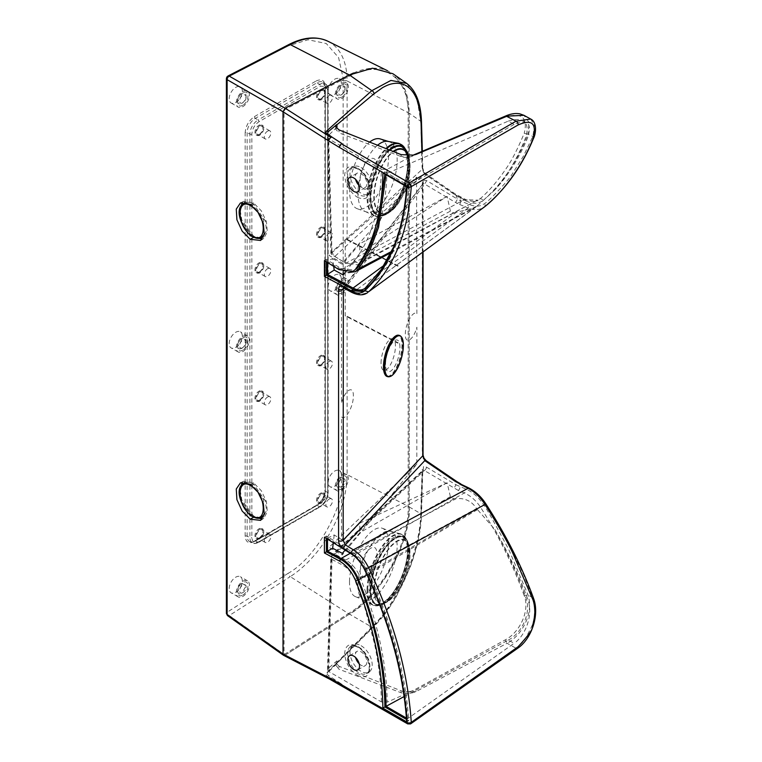 <?xml version="1.0" encoding="UTF-8"?>
<svg xmlns="http://www.w3.org/2000/svg" width="762" height="762" viewBox="0 0 762 762"><rect width="100%" height="100%" fill="white"/><g stroke="black" fill="none" stroke-linecap="round" stroke-linejoin="round"><path stroke-width="0.57" stroke-dasharray="3.81 2.86" d="M343.176 274.901L343.176 474.669C345.386 505.587 316.173 557.994 288.217 573.272A2.857 1.562 -122.5 0 0 290.236 576.634L229.248 615.544A2.857 1.638 -54.7 0 1 229.019 615.658A2.857 1.638 -54.7 0 1 227.59 615.667M226.39 78.572A2.857 1.648 180 0 1 227.228 77.4A2.857 1.734 62.7 0 1 227.933 76.029M235.753 347.443A9.287 5.363 120 0 0 241.821 339.261A9.287 5.363 120 0 0 240.392 331.822A9.287 5.363 120 0 0 235.753 332.28A9.287 5.363 120 0 0 229.686 340.462A9.287 5.363 120 0 0 231.115 347.901A9.287 5.363 120 0 0 235.753 347.443M242.821 336.366A9.287 5.363 -60 0 1 247.469 335.909A9.287 5.363 -60 0 1 248.888 343.348A9.287 5.363 -60 0 1 242.821 351.53A9.287 5.363 -60 0 1 238.182 351.987A9.287 5.363 -60 0 1 236.763 344.548A9.287 5.363 -60 0 1 242.821 336.366M334.728 290.303A9.287 5.363 120 0 0 340.795 282.121A9.287 5.363 120 0 0 339.376 274.682A9.287 5.363 120 0 0 334.728 275.139A9.287 5.363 120 0 0 328.67 283.321A9.287 5.363 120 0 0 330.089 290.76A9.287 5.363 120 0 0 334.728 290.303M341.805 279.216A9.287 5.363 -60 0 1 346.443 278.759A9.287 5.363 -60 0 1 347.863 286.198A9.287 5.363 -60 0 1 341.805 294.38A9.287 5.363 -60 0 1 337.156 294.837A9.287 5.363 -60 0 1 335.737 287.398A9.287 5.363 -60 0 1 341.805 279.216M341.805 83.296A9.287 5.363 -60 0 1 346.443 82.829A9.287 5.363 -60 0 1 347.863 90.268A9.287 5.363 -60 0 1 341.805 98.45A9.287 5.363 -60 0 1 337.156 98.917A9.287 5.363 -60 0 1 335.737 91.478A9.287 5.363 -60 0 1 341.805 83.296M334.728 94.374A9.287 5.363 120 0 0 340.795 86.192A9.287 5.363 120 0 0 339.376 78.753A9.287 5.363 120 0 0 334.728 79.21A9.287 5.363 120 0 0 329.479 85.287A9.287 5.363 120 0 0 330.089 94.831A9.287 5.363 120 0 0 334.728 94.374M242.821 91.459A9.287 5.363 -60 0 1 247.469 90.992A9.287 5.363 -60 0 1 248.888 98.431A9.287 5.363 -60 0 1 242.821 106.613A9.287 5.363 -60 0 1 238.182 107.08A9.287 5.363 -60 0 1 236.763 99.641A9.287 5.363 -60 0 1 242.821 91.459M235.753 102.537A9.287 5.363 120 0 0 241.821 94.355A9.287 5.363 120 0 0 240.392 86.916A9.287 5.363 120 0 0 235.753 87.373A9.287 5.363 120 0 0 229.686 95.555A9.287 5.363 120 0 0 231.115 102.994A9.287 5.363 120 0 0 235.753 102.537M334.728 486.223A9.287 5.363 120 0 0 340.795 478.041A9.287 5.363 120 0 0 339.376 470.602A9.287 5.363 120 0 0 334.728 471.068A9.287 5.363 120 0 0 328.67 479.25A9.287 5.363 120 0 0 330.089 486.689A9.287 5.363 120 0 0 334.728 486.223M341.805 475.145A9.287 5.363 -60 0 1 346.443 474.688A9.287 5.363 -60 0 1 347.863 482.127A9.287 5.363 -60 0 1 341.805 490.309A9.287 5.363 -60 0 1 337.156 490.766A9.287 5.363 -60 0 1 335.737 483.327A9.287 5.363 -60 0 1 341.805 475.145M235.753 592.35A9.287 5.363 120 0 0 241.821 584.168A9.287 5.363 120 0 0 240.392 576.729A9.287 5.363 120 0 0 235.753 577.186A9.287 5.363 120 0 0 229.686 585.368A9.287 5.363 120 0 0 231.115 592.807A9.287 5.363 120 0 0 235.753 592.35M242.821 581.273A9.287 5.363 -60 0 1 247.469 580.815A9.287 5.363 -60 0 1 248.888 588.254A9.287 5.363 -60 0 1 242.821 596.436A9.287 5.363 -60 0 1 238.182 596.894A9.287 5.363 -60 0 1 236.763 589.455A9.287 5.363 -60 0 1 242.821 581.273M320.592 99.041A5.715 3.296 120 0 0 324.326 94.002A5.715 3.296 120 0 0 323.45 89.421A5.715 3.296 120 0 0 321.907 89.202A5.715 3.296 120 0 0 320.592 89.706A5.715 3.296 120 0 0 319.707 90.335A5.715 3.296 120 0 0 316.706 95.326A5.715 3.296 120 0 0 317.735 99.317A5.715 3.296 120 0 0 320.592 99.041M321.402 90.173A5.715 3.296 -60 0 1 324.26 89.887A5.715 3.296 -60 0 1 325.136 94.469A5.715 3.296 -60 0 1 321.402 99.508A5.715 3.296 -60 0 1 318.545 99.784A5.715 3.296 -60 0 1 317.668 95.212A5.715 3.296 -60 0 1 321.402 90.173M321.402 98.631A4.639 2.677 120 0 0 324.431 94.536A4.639 2.677 120 0 0 323.726 90.821A4.639 2.677 120 0 0 321.402 91.049A4.639 2.677 120 0 0 318.364 95.136A4.639 2.677 120 0 0 319.078 98.86A4.639 2.677 120 0 0 321.402 98.631M329.174 95.536A4.639 2.677 -60 0 1 331.499 95.307A4.639 2.677 -60 0 1 332.213 99.031A4.639 2.677 -60 0 1 329.174 103.118A4.639 2.677 -60 0 1 326.86 103.346A4.639 2.677 -60 0 1 326.146 99.632A4.639 2.677 -60 0 1 329.174 95.536M258.985 134.607A5.715 3.296 120 0 0 262.719 129.569A5.715 3.296 120 0 0 261.842 124.997A5.715 3.296 120 0 0 258.985 125.273A5.715 3.296 120 0 0 255.251 130.312A5.715 3.296 120 0 0 256.127 134.893A5.715 3.296 120 0 0 258.985 134.607M259.794 125.74A5.715 3.296 -60 0 1 262.652 125.463A5.715 3.296 -60 0 1 263.528 130.035A5.715 3.296 -60 0 1 259.794 135.074A5.715 3.296 -60 0 1 256.937 135.36A5.715 3.296 -60 0 1 256.061 130.778A5.715 3.296 -60 0 1 259.794 125.74M259.794 134.198A4.639 2.677 120 0 0 262.823 130.112A4.639 2.677 120 0 0 262.109 126.387A4.639 2.677 120 0 0 259.794 126.616A4.639 2.677 120 0 0 256.756 130.712A4.639 2.677 120 0 0 257.47 134.426A4.639 2.677 120 0 0 259.794 134.198M267.567 131.112A4.639 2.677 -60 0 1 269.891 130.874A4.639 2.677 -60 0 1 270.605 134.598A4.639 2.677 -60 0 1 267.567 138.684A4.639 2.677 -60 0 1 265.252 138.922A4.639 2.677 -60 0 1 264.538 135.198A4.639 2.677 -60 0 1 267.567 131.112M258.985 272.225A5.715 3.296 120 0 0 262.719 267.186A5.715 3.296 120 0 0 261.842 262.614A5.715 3.296 120 0 0 258.985 262.89A5.715 3.296 120 0 0 255.251 267.929A5.715 3.296 120 0 0 256.127 272.501A5.715 3.296 120 0 0 258.985 272.225M259.794 263.357A5.715 3.296 -60 0 1 262.652 263.071A5.715 3.296 -60 0 1 263.528 267.653A5.715 3.296 -60 0 1 259.794 272.691A5.715 3.296 -60 0 1 256.937 272.967A5.715 3.296 -60 0 1 256.061 268.395A5.715 3.296 -60 0 1 259.794 263.357M259.794 271.815A4.639 2.677 120 0 0 262.823 267.719A4.639 2.677 120 0 0 262.109 264.004A4.639 2.677 120 0 0 259.794 264.233A4.639 2.677 120 0 0 256.756 268.319A4.639 2.677 120 0 0 257.47 272.044A4.639 2.677 120 0 0 259.794 271.815M267.567 268.719A4.639 2.677 -60 0 1 269.891 268.491A4.639 2.677 -60 0 1 270.605 272.215A4.639 2.677 -60 0 1 267.567 276.301A4.639 2.677 -60 0 1 265.252 276.53A4.639 2.677 -60 0 1 264.538 272.815A4.639 2.677 -60 0 1 267.567 268.719M320.592 236.649A5.715 3.296 120 0 0 324.326 231.619A5.715 3.296 120 0 0 323.45 227.038A5.715 3.296 120 0 0 320.592 227.324A5.715 3.296 120 0 0 316.859 232.353A5.715 3.296 120 0 0 317.735 236.934A5.715 3.296 120 0 0 320.592 236.649M321.402 227.79A5.715 3.296 -60 0 1 324.26 227.505A5.715 3.296 -60 0 1 325.136 232.086A5.715 3.296 -60 0 1 321.402 237.115A5.715 3.296 -60 0 1 318.545 237.401A5.715 3.296 -60 0 1 317.668 232.82A5.715 3.296 -60 0 1 321.402 227.79M321.402 236.249A4.639 2.677 120 0 0 324.431 232.153A4.639 2.677 120 0 0 323.726 228.438A4.639 2.677 120 0 0 321.402 228.667A4.639 2.677 120 0 0 318.364 232.753A4.639 2.677 120 0 0 319.078 236.477A4.639 2.677 120 0 0 321.402 236.249M329.174 233.153A4.639 2.677 -60 0 1 331.499 232.924A4.639 2.677 -60 0 1 332.213 236.639A4.639 2.677 -60 0 1 329.174 240.735A4.639 2.677 -60 0 1 326.86 240.963A4.639 2.677 -60 0 1 326.146 237.249A4.639 2.677 -60 0 1 329.174 233.153M320.592 364.941A5.715 3.296 120 0 0 324.326 359.902A5.715 3.296 120 0 0 323.45 355.321A5.715 3.296 120 0 0 320.592 355.606A5.715 3.296 120 0 0 316.859 360.645A5.715 3.296 120 0 0 317.735 365.217A5.715 3.296 120 0 0 320.592 364.941M321.402 356.073A5.715 3.296 -60 0 1 324.26 355.787A5.715 3.296 -60 0 1 325.136 360.369A5.715 3.296 -60 0 1 321.402 365.408A5.715 3.296 -60 0 1 318.545 365.684A5.715 3.296 -60 0 1 317.668 361.112A5.715 3.296 -60 0 1 321.402 356.073M321.402 364.531A4.639 2.677 120 0 0 324.431 360.436A4.639 2.677 120 0 0 323.726 356.721A4.639 2.677 120 0 0 321.402 356.949A4.639 2.677 120 0 0 318.364 361.036A4.639 2.677 120 0 0 319.078 364.76A4.639 2.677 120 0 0 321.402 364.531M329.174 361.436A4.639 2.677 -60 0 1 331.499 361.207A4.639 2.677 -60 0 1 332.213 364.931A4.639 2.677 -60 0 1 329.174 369.018A4.639 2.677 -60 0 1 326.86 369.246A4.639 2.677 -60 0 1 326.146 365.531A4.639 2.677 -60 0 1 329.174 361.436M258.985 400.507A5.715 3.296 120 0 0 262.719 395.468A5.715 3.296 120 0 0 261.842 390.896A5.715 3.296 120 0 0 258.985 391.173A5.715 3.296 120 0 0 255.251 396.211A5.715 3.296 120 0 0 256.127 400.793A5.715 3.296 120 0 0 258.985 400.507M259.794 391.639A5.715 3.296 -60 0 1 262.652 391.363A5.715 3.296 -60 0 1 263.528 395.935A5.715 3.296 -60 0 1 259.794 400.974A5.715 3.296 -60 0 1 256.937 401.26A5.715 3.296 -60 0 1 256.061 396.678A5.715 3.296 -60 0 1 259.794 391.639M259.794 400.098A4.639 2.677 120 0 0 262.823 396.011A4.639 2.677 120 0 0 262.109 392.287A4.639 2.677 120 0 0 259.794 392.516A4.639 2.677 120 0 0 256.756 396.611A4.639 2.677 120 0 0 257.47 400.326A4.639 2.677 120 0 0 259.794 400.098M267.567 397.012A4.639 2.677 -60 0 1 269.891 396.783A4.639 2.677 -60 0 1 270.605 400.498A4.639 2.677 -60 0 1 267.567 404.593A4.639 2.677 -60 0 1 265.252 404.822A4.639 2.677 -60 0 1 264.538 401.098A4.639 2.677 -60 0 1 267.567 397.012M258.985 538.124A5.715 3.296 120 0 0 262.719 533.086A5.715 3.296 120 0 0 261.842 528.514A5.715 3.296 120 0 0 258.985 528.79A5.715 3.296 120 0 0 255.251 533.829A5.715 3.296 120 0 0 256.127 538.401A5.715 3.296 120 0 0 258.985 538.124M259.794 529.257A5.715 3.296 -60 0 1 262.652 528.98A5.715 3.296 -60 0 1 263.528 533.552A5.715 3.296 -60 0 1 259.794 538.591A5.715 3.296 -60 0 1 256.937 538.867A5.715 3.296 -60 0 1 256.061 534.295A5.715 3.296 -60 0 1 259.794 529.257M259.794 537.715A4.639 2.677 120 0 0 262.823 533.619A4.639 2.677 120 0 0 262.109 529.904A4.639 2.677 120 0 0 259.794 530.133A4.639 2.677 120 0 0 256.756 534.229A4.639 2.677 120 0 0 257.47 537.943A4.639 2.677 120 0 0 259.794 537.715M267.567 534.619A4.639 2.677 -60 0 1 269.891 534.391A4.639 2.677 -60 0 1 270.605 538.115A4.639 2.677 -60 0 1 267.567 542.201A4.639 2.677 -60 0 1 265.252 542.43A4.639 2.677 -60 0 1 264.538 538.715A4.639 2.677 -60 0 1 267.567 534.619M320.592 502.549A5.715 3.296 120 0 0 324.326 497.519A5.715 3.296 120 0 0 323.45 492.938A5.715 3.296 120 0 0 320.592 493.224A5.715 3.296 120 0 0 316.859 498.262A5.715 3.296 120 0 0 317.735 502.834A5.715 3.296 120 0 0 320.592 502.549M321.402 493.69A5.715 3.296 -60 0 1 324.26 493.405A5.715 3.296 -60 0 1 325.136 497.986A5.715 3.296 -60 0 1 321.402 503.015A5.715 3.296 -60 0 1 318.545 503.301A5.715 3.296 -60 0 1 317.668 498.719A5.715 3.296 -60 0 1 321.402 493.69M321.402 502.148A4.639 2.677 120 0 0 324.431 498.053A4.639 2.677 120 0 0 323.726 494.338A4.639 2.677 120 0 0 321.402 494.567A4.639 2.677 120 0 0 318.364 498.653A4.639 2.677 120 0 0 319.078 502.377A4.639 2.677 120 0 0 321.402 502.148M329.174 499.053A4.639 2.677 -60 0 1 331.499 498.824A4.639 2.677 -60 0 1 332.213 502.549A4.639 2.677 -60 0 1 329.174 506.635A4.639 2.677 -60 0 1 326.86 506.863A4.639 2.677 -60 0 1 326.146 503.149A4.639 2.677 -60 0 1 329.174 499.053M283.016 527.809L258.985 541.677C254.689 543.639 252.317 542.268 251.86 537.572L251.86 134.055C252.317 128.835 254.689 124.72 258.985 121.72L320.592 86.154L326.755 86.687L327.717 90.259L327.717 493.776C327.26 498.996 324.888 503.111 320.592 506.111L283.026 527.799M242.821 594.979C249.66 591.407 249.66 578.406 242.821 582.73C235.982 586.302 235.982 599.303 242.821 594.979M341.805 488.852C348.644 485.28 348.644 472.278 341.805 476.602C334.966 480.174 334.966 493.176 341.805 488.852M242.821 105.156C235.982 109.49 235.982 96.488 242.821 92.916C249.66 88.582 249.66 101.594 242.821 105.156M341.805 96.993C334.966 101.327 334.966 88.325 341.805 84.753C348.644 80.42 348.644 93.431 341.805 96.993M341.805 292.922C334.966 297.256 334.966 284.255 341.805 280.683C348.644 276.349 348.644 289.35 341.805 292.922M242.821 350.072C235.982 354.397 235.982 341.395 242.821 337.823C249.66 333.489 249.669 346.491 242.821 350.072M226.79 77.105L288.217 45.882L308.124 39.757L326.298 43.539L338.595 57.579L343.119 78.229L343.176 271.682M353.549 73A89.23 51.521 -60 0 1 389.02 71.476A89.23 51.521 -60 0 1 409.184 113.233L409.184 506.882A89.23 51.521 -60 0 1 349.387 614.162L285.14 655.149L283.788 655.434M283.655 655.368L285.15 655.139L229.248 615.544A2.857 1.562 57.5 0 1 227.228 612.172L227.228 77.4M397.745 266.176L345.224 238.877L345.224 272.282M398.221 265.871L347.101 239.297L345.224 238.877M345.224 272.405L345.224 315.849L397.745 343.148M398.221 342.843L347.101 316.268L345.224 315.849M264.014 515.007L263.547 499.367L252.565 484.822L246.859 482.746M241.792 484.794L239.535 491.376L241.03 500.605L252.565 516.293L259.852 518.131M244.897 482.251L253.584 483.994L265.405 500.977L266.462 510.502L263.452 516.741M260.928 517.912L253.584 516.064L241.811 500.024L240.287 490.604L242.583 483.889M242.259 482.241L243.802 481.174L253.584 482.832L261.271 490.661L266.405 501.482L267.329 511.807L263.757 518.274L262.061 519.074M252.422 516.446L243.383 505.568L239.335 491.89M264.014 235.115L263.547 219.475L252.565 204.93L246.859 202.844M241.792 204.892L239.535 211.474L241.03 220.713L252.565 236.401L259.852 238.239M244.897 202.349L253.584 204.102L265.405 221.075L266.462 230.61L263.452 236.849M260.928 238.02L253.584 236.172L241.811 220.132L240.287 210.703L242.583 203.997M242.259 202.349L243.802 201.282L253.584 202.94L261.271 210.76L266.405 221.59L267.329 231.915L263.757 238.382L262.061 239.182M252.422 236.544L243.383 225.676L239.335 211.998M242.821 592.646A4.639 2.677 -60 0 1 239.544 590.75A4.639 2.677 -60 0 1 242.821 585.064A4.639 2.677 -60 0 1 246.107 586.959A4.639 2.677 -60 0 1 242.821 592.646L241.811 593.227C236.277 596.732 236.277 586.207 241.811 583.311L246.107 585.788L241.811 593.227M237.525 100.936C237.773 103.794 239.211 104.623 241.811 103.413C244.421 101.613 245.85 99.136 246.107 95.974C245.85 93.116 244.421 92.288 241.811 93.497C239.211 95.298 237.773 97.774 237.525 100.936M246.107 97.145A4.639 2.677 -60 0 1 242.821 102.822A4.639 2.677 -60 0 1 239.544 100.936A4.639 2.677 -60 0 1 242.821 95.25A4.639 2.677 -60 0 1 246.107 97.145L246.107 95.974M340.795 291.17C338.185 292.389 336.756 291.56 336.499 288.693C336.756 285.54 338.185 283.064 340.795 281.264C343.395 280.054 344.834 280.873 345.081 283.74C344.834 286.893 343.395 289.379 340.795 291.17M345.081 284.902A4.639 2.677 -60 0 1 341.805 290.589A4.639 2.677 -60 0 1 338.518 288.693A4.639 2.677 -60 0 1 341.805 283.007A4.639 2.677 -60 0 1 345.081 284.902L345.081 283.74M241.811 348.32C239.211 349.529 237.773 348.701 237.525 345.843C237.773 342.681 239.211 340.204 241.811 338.404C244.421 337.195 245.85 338.023 246.107 340.881C245.85 344.043 244.421 346.519 241.811 348.32M246.107 342.052A4.639 2.677 -60 0 1 242.821 347.739A4.639 2.677 -60 0 1 239.544 345.843A4.639 2.677 -60 0 1 242.821 340.157A4.639 2.677 -60 0 1 246.107 342.052L246.107 340.881M336.499 92.774C336.756 95.631 338.185 96.46 340.795 95.25C343.395 93.45 344.834 90.973 345.081 87.811C344.834 84.953 343.395 84.125 340.795 85.334C338.185 87.135 336.756 89.611 336.499 92.774M345.081 88.983A4.639 2.677 -60 0 1 341.805 94.659A4.639 2.677 -60 0 1 338.518 92.774A4.639 2.677 -60 0 1 341.805 87.087A4.639 2.677 -60 0 1 345.081 88.983L345.081 87.811M341.805 486.518A4.639 2.677 -60 0 1 338.518 484.622A4.639 2.677 -60 0 1 341.805 478.936A4.639 2.677 -60 0 1 345.081 480.832A4.639 2.677 -60 0 1 341.805 486.518L340.795 487.099C335.251 490.604 335.251 480.079 340.795 477.183L345.081 479.669L340.795 487.099M357.254 197.177C364.874 200.644 369.084 198.215 369.884 189.881C369.084 180.632 364.874 173.336 357.254 168.021C349.634 164.544 345.434 166.973 344.634 175.308C345.434 184.566 349.634 191.853 357.254 197.177M339.061 666.293L335.899 662.835L336.975 660.835L328.136 668.56L327.489 669.76L328.746 671.513L381.381 701.907L387.172 702.164L413.014 690.62C409.385 692.125 405.374 692.153 400.964 690.734L339.061 666.293L338.966 668.922L335.813 665.245L336.899 663.121L327.984 672.208C326.927 673.437 327.108 674.541 328.546 675.542L342.024 684.324L341.576 684.619L409.261 723.69L410.689 723.824M357.254 675.332C364.874 678.799 369.084 676.37 369.884 668.036C369.084 658.778 364.874 651.491 357.254 646.176C349.634 642.699 345.434 645.128 344.634 653.463C345.434 662.721 349.634 670.008 357.254 675.332M359.216 185.642A8.211 4.743 -120 0 0 361.093 187.09A8.211 4.743 -120 0 0 365.198 187.49A8.211 4.743 -120 0 0 366.455 180.908A8.211 4.743 -120 0 0 361.093 173.679A8.211 4.743 -120 0 0 356.987 173.269A8.211 4.743 -120 0 0 355.597 179.375M361.093 167.554A15.716 9.068 60 0 1 371.361 181.394A15.716 9.068 60 0 1 368.951 193.986A15.716 9.068 60 0 1 361.093 193.205A15.716 9.068 60 0 1 350.825 179.365A15.716 9.068 60 0 1 353.235 166.773A15.716 9.068 60 0 1 361.093 167.554M361.093 645.709A15.716 9.068 60 0 1 371.361 659.549A15.716 9.068 60 0 1 368.951 672.141A15.716 9.068 60 0 1 361.093 671.36A15.716 9.068 60 0 1 350.825 657.52A15.716 9.068 60 0 1 353.235 644.928A15.716 9.068 60 0 1 361.093 645.709M359.216 663.797A8.211 4.743 -120 0 0 361.093 665.236A8.211 4.743 -120 0 0 365.198 665.645A8.211 4.743 -120 0 0 366.455 659.063A8.211 4.743 -120 0 0 361.093 651.824A8.211 4.743 -120 0 0 356.987 651.424A8.211 4.743 -120 0 0 355.597 657.53M406.441 718.109L407.518 718.728L514.112 643.29L508.273 640.07L404.117 696.554M407.518 718.728C403.965 669.903 390.001 619.887 365.617 568.681L476.574 508.549C471.859 501.244 465.077 497.929 456.238 498.596C453.276 498.853 451.323 498.215 450.39 496.681L447.113 482.746L359.807 523.113L359.807 532.695L345.129 550.069M508.273 640.07C521.827 633.327 531.457 612.667 526.094 598.427C518.227 575.71 507.806 552.726 494.833 529.476L476.574 508.549M494.833 529.476C508.416 552.993 519.427 576.339 527.856 599.532C533.362 613.867 526.094 635.308 514.112 643.29M365.617 568.681C362.388 562.156 358.197 557.232 353.054 553.926L456.238 498.596M342.348 553.364L342.262 554.974L416.814 464.163L416.871 327.241C413.671 339.719 405.174 345.405 405.317 334.375C405.136 323.736 413.661 309.201 416.871 314.125L416.547 177.175L328.984 255.413L342.224 263.052L342.348 264.433L359.807 243.764L359.807 253.336L345.3 272.301M416.814 177.336L342.224 263.052M416.814 464.163L333.623 542.925M333.232 543.306L329.032 547.335L342.262 554.974M381.048 363.083A16.421 5.877 -74.3 0 1 388.249 341.147A16.421 5.877 -74.3 0 1 395.449 346.034A16.421 5.877 -74.3 0 1 388.249 367.97A16.421 5.877 -74.3 0 1 381.048 363.083M359.807 523.113L343.271 540.639L343.481 537.743L341.481 539.858L341.481 416.728C344.805 421.719 353.549 406.765 353.368 395.821C353.52 384.496 344.795 390.287 341.481 403.108L341.481 279.968L343.481 277.358L343.271 274.958M353.054 553.926L327.498 538.058L327.498 539.115M327.498 538.058L334.194 534.953L343.271 540.639M334.194 534.953L333.299 542.715M447.113 482.746L359.807 532.695M477.355 509.692L367.017 574.805M326.45 538.467L326.45 536.048L353.187 552.65C358.664 556.184 363.112 561.394 366.512 568.3C391.411 620.801 405.479 671.608 408.718 720.709L406.537 719.452M324.431 537.21L326.45 536.048M406.698 721.881L408.718 720.709M401.136 154.629L400.983 156.02C404.012 157.505 408.032 157.458 413.014 155.858C409.175 157.677 405.165 157.896 400.964 156.505L339.061 132.883L338.947 129.864M335.813 126.949L338.966 130.178M336.29 127.987L335.899 129.483L339.061 132.883M336.975 127.121L328.136 135.769L327.489 137.179L328.746 138.913L381.381 169.307C380.571 207.283 371.656 237.83 354.654 260.947C356.359 262.795 358.207 263.328 360.188 262.557C368.722 251.069 375.285 237.42 379.876 221.609C383.915 209.445 386.344 192.024 387.172 169.335L413.575 155.048M381.381 169.307L387.172 169.335M410.585 723.9A2.857 1.648 60 0 1 409.156 723.757L516.084 648.243L507.044 643.261L416.185 691.496C410.737 693.82 405.727 694.239 401.136 692.753L338.947 669.217L335.861 664.988L336.823 663.416M328.546 675.542A1.429 0.867 -62.7 0 1 327.746 676.627C325.86 675.513 325.584 674.17 326.936 672.598L371.827 627.116L349.453 614.124C379.752 597.665 411.671 540.401 409.184 506.94L409.184 113.167L405.289 90.202L392.954 73.752M342.024 684.324L331.451 678.542L331.003 678.837L341.576 684.619A2.857 1.648 120 0 1 340.043 684.819M329.479 679.047A2.857 1.734 117.3 0 0 330.898 678.894A2.857 1.734 117.3 0 0 331.003 678.837L285.15 655.139L349.453 614.124M409.184 506.94L420.776 513.664C420.262 549.421 398.507 601.818 371.827 627.116A2.857 1.915 -134.5 0 0 373.618 626.821L373.618 626.821A2.857 1.915 -134.5 0 0 374.037 625.735L336.899 663.121L336.975 660.835M426.148 460.648L426.663 461.905L423.596 458.419L422.31 454L422.31 182.947L423.596 180.165L423.043 184.042A2.857 1.648 180 0 1 422.758 184.766L422.758 252.136M343.329 287.912L345.338 287.846L424.777 183.985L426.663 180.613L457.495 199.13L455.619 202.501L423.386 183.337L343.729 288.084M456.981 481.67L457.495 482.927L426.663 461.905M416.185 691.496C414.204 691.896 413.147 691.61 413.014 690.62L505.12 639.947C519.817 632.508 530.171 610.619 524.199 595.646L527.952 594.779L532.819 597.837L523.437 574.319L512.312 550.697L499.51 527.085L485.099 503.606C480.87 497.195 475.717 492.385 469.659 489.156L461.181 484.87L460.696 483.851M524.199 595.646C512.607 563.928 497.986 534.381 480.355 506.997C475.964 500.443 470.621 495.767 464.306 492.985L458.314 490.442A2.857 1.505 112.8 0 0 459.972 486.547L461.181 484.87L457.495 482.927L456.009 484.803L465.982 489.09C472.85 492.128 478.774 497.443 483.746 505.044C484.537 504.987 492.957 519.97 509.006 549.993L527.952 594.779C533.905 612.029 522.97 634.775 507.044 643.261L505.12 639.947M381.381 701.907C381.229 683.771 378.19 660.292 374.209 642.595L364.855 607.733L354.654 579.387C351.901 572.91 347.996 568.214 342.938 565.299L332.022 559.441L330.86 557.698L332.308 554.498L334.861 554.126L345.824 560.013C352.292 563.899 357.083 569.7 360.188 577.386C377.876 623.04 386.877 664.626 387.172 702.164M483.746 505.044L360.188 577.386L354.654 579.387M334.861 554.126L424.367 470.525L423.081 470.002L332.308 554.498M423.081 470.002L422.377 471.421L422.815 470.554L422.081 469.363L423.596 466.582L423.081 470.002M458.314 490.442L424.367 470.525A2.857 1.791 -59.1 0 0 426.396 467.068L423.596 466.582M335.861 664.988L335.899 662.835M413.014 690.62C408.032 692.372 404.012 692.572 400.983 691.239L400.964 690.734M345.824 560.013L464.306 492.985A2.857 1.524 113.1 0 0 465.982 489.09M426.396 467.068L456.009 484.803L453.981 488.261M331.651 556.069L422.377 471.421L421.072 515.722L419.957 528.695L417.062 543.935C415.3 551.84 410.775 565.804 406.994 574.396C403.689 582.663 396.411 596.494 391.992 603.094L383.724 614.801L374.037 625.735M375.056 563.699L377.019 554.441C376.799 547.106 374.142 545.43 369.046 549.402C362.407 555.041 357.568 572.252 361.54 576.158A15.859 6.544 111.5 0 0 375.056 563.699M326.936 672.598L327.984 672.208L326.936 672.598L327.984 672.208L327.45 672.97L373.618 626.821C381.724 618.839 389.363 608.619 396.535 596.151L410.318 566.737C417.195 548.211 420.929 530.923 421.5 514.855L421.5 514.855A2.857 1.705 1.7 0 0 420.776 513.664L422.081 469.363M517.627 648.31A2.857 1.648 -125.2 0 1 516.084 648.243C517.369 647.643 523.694 641.718 525.199 639.051L531.847 626.269C535.172 617.287 535.61 606.009 532.819 597.837L533.562 598.399M399.945 347.301A16.421 5.877 105.7 0 0 392.744 342.414A16.421 5.877 105.7 0 0 385.543 364.35A16.421 5.877 105.7 0 0 392.744 369.237A16.421 5.877 105.7 0 0 399.945 347.301M423.596 180.165L426.663 180.613M458.314 196.672A2.857 1.391 -63.6 0 1 459.486 196.425A2.857 1.391 -63.6 0 1 459.972 197.939L465.982 200.949A2.857 1.4 116.7 0 0 465.496 199.425A2.857 1.4 116.7 0 0 464.306 199.673L453.981 194.148L455.495 194.1L457.495 199.13L461.181 201.187L459.972 197.939L426.396 175.108L423.596 172.012L422.081 167.278L420.776 121.301L409.184 113.167M453.981 194.148L424.367 173.907L334.861 256.451L331.651 252.165L422.377 169.174L424.367 173.907A2.857 1.676 -55.6 0 1 425.891 173.86L425.891 173.86A2.857 1.676 -55.6 0 1 426.396 175.108M465.982 200.949C472.992 204.292 478.917 203.968 483.746 199.968L480.355 198.606L360.188 262.557L357.549 264.852L345.824 263.223L464.306 199.673L478.126 200.168C476.069 202.054 471.859 201.806 465.496 199.425L455.495 194.1L425.891 173.86L423.929 171.65L422.815 168.297A2.857 1.591 -1.6 0 0 422.081 167.278M483.746 199.968C502.977 182.613 517.712 160.706 527.952 134.255L524.199 133.312C517.303 149.838 511.035 161.935 505.406 169.602C497.386 181.318 489.042 190.986 480.355 198.606L357.549 264.852M334.861 256.451L345.824 263.223M406.927 83.572L416.843 97.927L420.776 121.301A2.857 1.591 -1.6 0 1 421.5 122.32M532.905 139.027L532.819 136.446L527.952 134.255L529.199 122.577L523.827 115.243M530.695 119.043L534.553 125.454L532.819 136.446L523.437 156.096L512.312 173.841C510.559 178.079 488.356 201.844 485.099 203.206C480.87 206.55 475.717 207.026 469.659 204.654L461.181 201.187L459.657 204.502L455.619 202.501M351.777 292.379L353.358 292.132L468.116 207.95C474.631 210.617 480.27 210.121 485.023 206.464L485.099 203.206M343.748 288.093A2.857 1.715 118.1 0 0 345.338 287.846L353.358 292.132L361.255 294.427L367.722 292.541M349.396 612.991L285.093 654.006L284.036 653.453L284.036 111.176L285.093 109.395L349.396 76.162C381.333 58.741 408.975 76.41 408.175 113.748L408.175 507.53C408.975 543.954 381.343 593.531 349.396 612.991M409.156 723.757L407.727 723.9M505.816 115.919L505.12 117.072C521.779 112.166 528.133 117.577 524.199 133.312M505.12 117.072L413.014 155.858M377.095 165.916A16.069 7.258 108.2 0 0 368.113 160.506A16.069 7.258 108.2 0 0 360.064 181.651A16.069 7.258 108.2 0 0 369.046 187.061A16.069 7.258 108.2 0 0 377.095 165.916M328.136 135.769L331.651 252.165M331.46 252.051L330.86 253.27L332.022 254.775L328.793 140.96M354.654 260.947C351.901 264.252 347.996 264.443 342.938 261.518L332.022 254.775M406.698 186.719L408.718 185.557L384.896 171.802L382.876 172.974M384.867 174.117L384.896 171.802M324.431 260.633L326.45 259.461L341.052 268.491L354.93 270.196M326.45 259.461L326.45 261.88M408.718 185.557C405.365 231.219 391.297 265.786 366.512 289.236L363.931 290.874M365.617 287.817L477.355 205.807L391.62 251.422M384.067 265.3L456.238 212.369L474.793 207.655L476.574 206.454M327.498 262.528L327.498 261.309L341.071 269.7L348.291 272.596M341.071 269.7L450.39 211.131C451.323 212.674 453.276 213.084 456.238 212.369M386.048 174.803L386.067 173.765L407.518 186.147L402.765 218.523L393.554 247.117M508.273 121.12C523.675 116.576 529.609 121.663 526.094 136.408C518.227 157.001 507.806 174.86 494.833 189.967C508.416 175.222 519.427 157.629 527.856 137.217C532.019 122.987 527.437 118.701 514.112 124.358L508.273 121.12L386.067 173.765M477.355 205.807L494.833 189.967M514.112 124.358L407.518 186.147M450.39 211.131L447.113 196.348L359.807 253.336M333.708 266.367L332.661 258.499L327.498 261.309M332.661 258.499L342.348 264.433M447.113 196.348L359.807 243.764M349.501 581.549A36.747 15.164 -68.5 0 1 361.407 543.782A36.747 15.164 -68.5 0 1 382.333 528.266A36.747 15.164 -68.5 0 1 388.487 543.468A36.747 15.164 -68.5 0 1 376.428 581.454A36.747 15.164 -68.5 0 1 355.425 596.656A36.747 15.164 -68.5 0 1 349.501 581.549M357.959 585.006A36.919 15.24 -68.5 0 1 369.522 547.726A36.919 15.24 -68.5 0 1 390.296 531.266A36.919 15.24 -68.5 0 1 390.954 531.466A36.919 15.24 -68.5 0 1 397.135 546.735A36.919 15.24 -68.5 0 1 385.029 584.911A36.919 15.24 -68.5 0 1 363.922 600.189A36.919 15.24 -68.5 0 1 363.293 599.885A36.919 15.24 -68.5 0 1 357.959 585.006M367.046 589.569A38.281 15.802 -68.5 0 1 379.038 550.916A38.281 15.802 -68.5 0 1 400.564 533.848A38.281 15.802 -68.5 0 1 401.374 534.105A38.281 15.802 -68.5 0 1 407.67 549.888A38.281 15.802 -68.5 0 1 395.183 589.359A38.281 15.802 -68.5 0 1 373.342 605.361A38.281 15.802 -68.5 0 1 372.58 604.999A38.281 15.802 -68.5 0 1 367.046 589.569M409.042 551.869A36.319 14.983 -68.5 0 1 397.059 589.521A36.319 14.983 -68.5 0 1 376.266 604.38A36.319 14.983 -68.5 0 1 370.513 589.502A36.319 14.983 -68.5 0 1 382.219 552.298A36.319 14.983 -68.5 0 1 402.85 536.81A36.319 14.983 -68.5 0 1 409.042 551.869M407.499 551.297A36.252 14.964 -68.5 0 1 395.535 588.902A36.252 14.964 -68.5 0 1 374.771 603.733A36.252 14.964 -68.5 0 1 369.037 588.874A36.252 14.964 -68.5 0 1 380.714 551.726A36.252 14.964 -68.5 0 1 401.317 536.267A36.252 14.964 -68.5 0 1 407.499 551.297M370.97 589.55A36.138 14.916 -68.5 0 1 382.762 552.298A36.138 14.916 -68.5 0 1 403.374 537.2A36.138 14.916 -68.5 0 1 407.756 542.039A36.138 14.916 -68.5 0 1 409.308 552.098A36.138 14.916 -68.5 0 1 383.419 603.895A36.138 14.916 -68.5 0 1 376.914 604.457A36.138 14.916 -68.5 0 1 370.97 589.55M370.122 589.216A36.138 14.916 -68.5 0 1 381.914 551.964A36.138 14.916 -68.5 0 1 402.527 536.867A36.138 14.916 -68.5 0 1 408.461 551.764A36.138 14.916 -68.5 0 1 396.678 589.016A36.138 14.916 -68.5 0 1 376.066 604.123A36.138 14.916 -68.5 0 1 370.122 589.216M380.305 138.96A36.747 16.612 -71.8 0 1 388.43 155.238A36.747 16.612 -71.8 0 1 378.438 193.396A36.747 16.612 -71.8 0 1 357.407 208.788A36.747 16.612 -71.8 0 1 349.548 192.605A36.747 16.612 -71.8 0 1 369.646 142.084M388.087 141.389A36.919 16.688 -71.8 0 1 388.915 141.599A36.919 16.688 -71.8 0 1 397.088 157.953A36.919 16.688 -71.8 0 1 387.039 196.291A36.919 16.688 -71.8 0 1 365.903 211.76A36.919 16.688 -71.8 0 1 365.122 211.436A36.919 16.688 -71.8 0 1 358.016 195.501A36.919 16.688 -71.8 0 1 358.55 184.947M358.683 184.033A36.919 16.688 -71.8 0 1 377.581 145.247M399.288 143.561A38.281 17.307 -71.8 0 1 407.613 160.477A38.281 17.307 -71.8 0 1 397.278 200.101A38.281 17.307 -71.8 0 1 375.428 216.322A38.281 17.307 -71.8 0 1 374.466 215.932A38.281 17.307 -71.8 0 1 367.103 199.406A38.281 17.307 -71.8 0 1 385.953 148.58M404.279 148.228A36.319 16.412 -71.8 0 1 408.994 162.268A36.319 16.412 -71.8 0 1 399.04 200.111A36.319 16.412 -71.8 0 1 378.19 215.141A36.319 16.412 -71.8 0 1 370.57 199.196A36.319 16.412 -71.8 0 1 389.534 150.009M400.774 146.304A36.252 16.383 -71.8 0 1 407.441 161.801A36.252 16.383 -71.8 0 1 397.507 199.577A36.252 16.383 -71.8 0 1 376.695 214.589A36.252 16.383 -71.8 0 1 369.084 198.672A36.252 16.383 -71.8 0 1 378.724 161.411A36.252 16.383 -71.8 0 1 399.288 145.704A36.252 16.383 -71.8 0 1 400.04 145.961M407.07 152.229A36.138 16.335 -71.8 0 1 409.261 162.477A36.138 16.335 -71.8 0 1 386.839 213.941A36.138 16.335 -71.8 0 1 378.885 215.189A36.138 16.335 -71.8 0 1 371.027 199.225A36.138 16.335 -71.8 0 1 390.001 150.19M400.555 146.237A36.138 16.335 -71.8 0 1 408.413 162.201A36.138 16.335 -71.8 0 1 398.659 199.606A36.138 16.335 -71.8 0 1 378.038 214.913A36.138 16.335 -71.8 0 1 370.18 198.949A36.138 16.335 -71.8 0 1 378.752 163.678A36.138 16.335 -71.8 0 1 398.221 145.866M400.802 336.28A21.422 7.668 -74.3 0 1 402.155 353.339A21.422 7.668 -74.3 0 1 393.63 373.57A21.422 7.668 -74.3 0 1 389.42 376.695M387.191 376.523A21.422 7.668 105.7 0 0 393.002 373.39A21.422 7.668 105.7 0 0 401.869 351.111A21.422 7.668 105.7 0 0 398.802 335.27M395.383 336.147A21.136 7.563 -74.3 0 1 401.907 347.453A21.136 7.563 -74.3 0 1 392.744 373.085A21.136 7.563 -74.3 0 1 384.734 373.99M288.217 573.272L227.228 612.172A2.857 1.648 180 0 0 226.39 613.296A2.857 2.334 -177.4 0 0 229.019 615.658M254.441 541.544C248.841 544.097 245.755 542.306 245.164 536.191A1.429 0.829 0 0 1 247.126 536.162L249.898 537.601A11.497 6.639 120 0 0 252.498 542.982A11.497 6.639 120 0 0 258.023 542.296L319.64 506.72A1.429 0.829 -120 0 0 320.297 506.768C325.088 503.501 327.698 498.977 328.136 493.195A1.429 0.829 180 0 0 327.765 492.643L325.269 491.042A1.429 0.829 180 0 1 324.907 490.49C324.364 496.776 321.516 501.72 316.344 505.32A1.429 0.829 -120 0 0 316.049 505.978L254.441 541.544A1.429 0.829 60 0 1 254.737 540.887L316.344 505.32A1.429 0.829 -120 0 1 317.002 505.368A11.697 6.753 120 0 0 325.269 491.042L325.269 87.525A11.697 6.753 120 0 0 323.059 82.306A11.697 6.753 120 0 0 317.002 82.753L255.394 118.32A11.697 6.753 120 0 0 247.126 132.645L247.126 536.162A11.697 6.753 120 0 0 249.774 541.63A11.697 6.753 120 0 0 255.394 540.934L317.002 505.368L319.64 506.72A11.497 6.639 120 0 0 327.765 492.643L327.765 89.125A1.429 0.829 180 0 1 328.136 89.678A1.429 0.829 180 0 1 327.717 90.259M251.86 134.055A1.429 0.829 0 0 1 249.898 134.083L247.126 132.645A1.429 0.829 0 0 0 245.164 132.674C245.755 125.873 248.841 120.52 254.441 116.605A1.429 0.829 60 0 0 255.394 118.32L258.023 120.005A11.497 6.639 120 0 0 249.898 134.083L249.898 537.601A1.429 0.829 0 0 0 251.86 537.572M258.023 542.296L255.394 540.934A1.429 0.829 60 0 0 254.737 540.887C251.47 542.077 249.822 542.325 249.774 541.63L252.498 542.982C253.736 543.878 255.794 543.658 258.689 542.334A1.429 0.829 60 0 1 258.023 542.296M327.717 493.776A1.429 0.829 180 0 0 328.136 493.195L328.136 89.678L327.489 86.316L325.593 83.991L323.059 82.306L324.907 86.973A1.429 0.829 180 0 1 325.326 86.392L325.326 489.909A1.429 0.829 180 0 0 324.907 490.49L324.907 86.973A1.429 0.829 180 0 0 325.269 87.525L327.765 89.125A11.497 6.639 120 0 0 325.593 83.991A11.497 6.639 120 0 0 319.64 84.43L258.023 120.005A1.429 0.829 60 0 1 258.985 121.72M254.441 116.605L316.049 81.039A1.429 0.829 60 0 0 317.002 82.753L319.64 84.43A1.429 0.829 60 0 1 320.592 86.154M258.985 541.677A1.429 0.829 60 0 1 258.689 542.334L320.297 506.768A1.429 0.829 -120 0 0 320.592 506.111M325.326 489.909C324.736 496.71 321.64 502.063 316.049 505.978M316.049 81.039C321.64 78.486 324.736 80.277 325.326 86.392M245.164 536.191L245.164 132.674M327.927 41.253A84.858 48.997 -60 0 1 346.958 76.248A84.858 48.997 -60 0 1 347.101 80.963L409.184 113.233M288.217 45.882A2.857 1.734 62.7 0 1 288.931 44.51M343.176 81.02A2.857 1.648 180 0 1 347.101 80.963L347.101 239.297M343.176 474.669A2.857 1.648 180 0 1 347.101 474.612A84.858 48.997 -60 0 1 290.236 576.634L349.387 614.162M347.101 316.268L347.101 474.612L409.184 506.882M253.584 483.994L251.774 486.356M251.774 515.569L252.565 516.293L253.584 516.064M253.584 482.832L250.193 484.403M253.584 204.102L251.774 206.454M251.774 235.677L252.565 236.401L253.584 236.172M253.584 202.94L250.193 204.502M358.769 168.897A15.716 9.068 60 0 1 369.037 182.737A15.716 9.068 60 0 1 366.627 195.329A15.716 9.068 60 0 1 358.769 194.548A15.716 9.068 60 0 1 348.51 180.708A15.716 9.068 60 0 1 350.911 168.116A15.716 9.068 60 0 1 358.769 168.897M358.769 647.043A15.716 9.068 60 0 1 369.037 660.892A15.716 9.068 60 0 1 366.627 673.484A15.716 9.068 60 0 1 358.769 672.703A15.716 9.068 60 0 1 348.51 658.863A15.716 9.068 60 0 1 350.911 646.271A15.716 9.068 60 0 1 358.769 647.043M450.39 496.681L350.301 553.269M364.493 569.462L366.512 568.3M351.168 553.812L353.187 552.65M400.983 156.02L400.964 156.505M332.118 677.78L331.451 678.542L327.746 676.627M422.31 182.947A2.857 1.648 180 0 1 423.043 184.042L423.043 251.927M423.043 455.095A2.857 1.648 0 0 0 422.31 454M328.136 668.56L331.46 556.498M332.022 559.441L328.746 671.513M400.983 691.239L401.136 692.753M421.072 515.722A2.857 1.705 1.7 0 0 421.5 514.855L422.786 470.173M469.173 488.137L469.659 489.156M485.68 503.577A2.857 0.514 -33 0 0 485.099 503.606M423.081 171.936L423.596 172.012M421.881 151.514L422.377 169.174A2.857 1.591 -1.6 0 0 422.815 168.297L422.329 151.324M459.657 204.502L468.116 207.95L469.659 204.654M339.033 269.662L341.052 268.491M364.493 290.398L366.512 289.236M367.694 589.683A38.09 15.716 -68.5 0 1 383.076 546.011A38.09 15.716 -68.5 0 1 405.632 537.924A38.09 15.716 -68.5 0 1 408.108 550.202A38.09 15.716 -68.5 0 1 379.066 605.457A38.09 15.716 -68.5 0 1 367.694 589.683M370.284 589.645A36.643 15.126 -68.5 0 1 385.086 547.64A36.643 15.126 -68.5 0 1 406.784 539.858A36.643 15.126 -68.5 0 1 409.165 551.669A36.643 15.126 -68.5 0 1 381.229 604.828A36.643 15.126 -68.5 0 1 370.284 589.645M409.156 551.755A36.528 15.078 111.5 0 0 390.144 541.915A36.528 15.078 111.5 0 0 370.399 589.607A36.528 15.078 111.5 0 0 389.42 599.446A36.528 15.078 111.5 0 0 409.156 551.755M373.809 589.207A34.128 14.087 -68.5 0 1 389.306 547.868A34.128 14.087 -68.5 0 1 409.175 546.154A34.128 14.087 -68.5 0 1 410.023 553.841A34.128 14.087 -68.5 0 1 387.267 601.847A34.128 14.087 -68.5 0 1 373.809 589.207M374.228 589.016A33.642 13.887 -68.5 0 1 392.411 545.087A33.642 13.887 -68.5 0 1 409.927 554.155A33.642 13.887 -68.5 0 1 391.744 598.084A33.642 13.887 -68.5 0 1 374.228 589.016M404.622 147.904A38.09 17.212 -71.8 0 1 408.051 160.753A38.09 17.212 -71.8 0 1 382.305 215.979A38.09 17.212 -71.8 0 1 367.751 199.482A38.09 17.212 -71.8 0 1 386.591 148.828M407.537 153.286A36.643 16.564 -71.8 0 1 409.108 162.087A36.643 16.564 -71.8 0 1 384.343 215.217A36.643 16.564 -71.8 0 1 370.342 199.349A36.643 16.564 -71.8 0 1 389.268 149.895M389.392 149.952A36.528 16.507 108.2 0 0 370.456 199.301A36.528 16.507 108.2 0 0 391.277 210.502A36.528 16.507 108.2 0 0 409.099 162.163A36.528 16.507 108.2 0 0 407.165 152.438M386.839 213.941L390.83 211.36C401.488 203.959 411.109 180.137 409.985 164.154L408.47 155.781A34.128 15.431 -71.8 0 1 408.765 156.677A34.128 15.431 -71.8 0 1 409.966 164.078A34.128 15.431 -71.8 0 1 390.83 211.36A34.128 15.431 -71.8 0 1 373.856 198.787A34.128 15.431 -71.8 0 1 393.106 151.428M408.232 155.781A33.642 15.202 -71.8 0 1 409.88 164.382A33.642 15.202 -71.8 0 1 393.459 208.902A33.642 15.202 -71.8 0 1 374.285 198.596A33.642 15.202 -71.8 0 1 393.64 151.638M247.469 335.909L240.392 331.822M346.443 278.759L339.376 274.682M339.376 78.753L346.443 82.829M240.392 86.916L247.469 90.992M346.443 474.688L339.376 470.602M247.469 580.815L240.392 576.729M324.26 89.887L323.45 89.421M331.499 95.307L323.726 90.821M262.652 125.463L261.842 124.997M269.891 130.874L262.109 126.387M262.652 263.071L261.842 262.614M269.891 268.491L262.109 264.004M324.26 227.505L323.45 227.038M331.499 232.924L323.726 228.438M324.26 355.787L323.45 355.321M331.499 361.207L323.726 356.721M262.652 391.363L261.842 390.896M269.891 396.783L262.109 392.287M262.652 528.98L261.842 528.514M269.891 534.391L262.109 529.904M324.26 493.405L323.45 492.938M331.499 498.824L323.726 494.338M326.86 506.863L319.078 502.377M318.545 503.301L317.735 502.834M265.252 542.43L257.47 537.943M256.937 538.867L256.127 538.401M265.252 404.822L257.47 400.326M256.937 401.26L256.127 400.793M326.86 369.246L319.078 364.76M318.545 365.684L317.735 365.217M326.86 240.963L319.078 236.477M318.545 237.401L317.735 236.934M265.252 276.53L257.47 272.044M256.937 272.967L256.127 272.501M265.252 138.922L257.47 134.426M256.937 135.36L256.127 134.893M326.86 103.346L319.078 98.86M318.545 99.784L317.735 99.317M238.182 596.894L231.115 592.807M337.156 490.766L330.089 486.689M231.115 102.994L238.182 107.08M330.089 94.831L337.156 98.917M337.156 294.837L330.089 290.76M238.182 351.987L231.115 347.901M387.506 70.733L389.02 71.476M240.459 482.832L243.802 481.174M260.633 520.36L263.757 518.274M240.459 202.93L243.802 201.282M260.633 240.459L263.757 238.382M246.107 586.959L246.107 585.788M345.081 480.832L345.081 479.669M353.235 166.773L350.911 168.116C351.092 167.088 353.349 167.383 357.702 169.002C368.008 173.85 372.399 194.329 366.627 195.329L368.951 193.986M353.235 644.928L350.911 646.271C351.092 645.243 353.349 645.538 357.702 647.157C368.008 652.005 372.399 672.484 366.627 673.484L368.951 672.141M356.987 173.269L349.615 177.527M349.615 655.682L356.987 651.424M335.899 129.483L335.794 126.883M327.489 669.76L330.86 557.698M357.826 669.903L365.198 665.645M343.071 287.855L423.072 183.575M327.489 137.179L330.86 253.27M365.198 187.49L357.826 191.748M362.969 291.532L364.988 290.37M364.893 288.417L476.088 206.845M391.03 252.651L474.793 207.655M382.333 528.266L390.954 531.466M390.296 531.266L400.564 533.848M373.342 605.361L379.066 605.457L381.229 604.828C393.297 602.247 409.489 571.405 409.175 551.707C409.232 546.621 408.432 542.668 406.784 539.858L405.632 537.924L401.374 534.105M374.771 603.733L376.266 604.38M401.317 536.267L402.85 536.81M363.293 599.885L372.58 604.999M355.425 596.656L363.922 600.189M403.374 537.2L402.527 536.867M383.419 603.895L387.267 601.847C398.24 595.665 410.185 570.367 410.032 553.926L409.175 546.154L407.756 542.039M376.914 604.457L376.066 604.123M375.428 216.322L382.305 215.979L384.343 215.217C396.783 211.417 410.642 181.661 409.118 162.115L407.556 153.333M376.695 214.589L378.19 215.141M399.288 145.704L400.812 146.142M365.122 211.436L374.466 215.932M357.407 208.788L365.903 211.76M378.885 215.189L378.038 214.913"/><path stroke-width="1.14" d="M283.788 655.434L283.016 654.044L283.016 111.747L227.124 79.667A2.857 1.648 180 0 1 226.39 78.572L226.39 613.343L227.59 615.667A2.857 1.638 -54.7 0 1 227.124 614.448A2.857 1.648 180 0 1 226.39 613.343A2.857 1.648 180 0 1 226.39 613.296M283.016 111.747L285.14 108.194L349.387 74.99A89.23 51.521 -60 0 1 353.549 73M226.79 77.105L227.933 76.029A2.857 1.734 62.7 0 1 229.248 76.124A2.857 1.819 119.9 0 0 229.133 76.171A2.857 1.819 119.9 0 0 227.705 77.591L226.79 77.105L226.39 78.572M251.774 515.569C236.306 506.816 236.125 475.164 251.774 486.356C266.948 495.09 267.176 526.399 251.774 515.569L252.565 516.293L251.774 515.569M246.859 482.746L241.792 484.794C232.658 494.462 249.612 517.35 252.07 516.226C255.051 518.008 257.642 518.646 259.852 518.131L264.014 515.007M263.452 516.741L259.852 518.131M241.792 484.794L244.897 482.251M262.061 519.074L252.422 516.446M239.335 491.89L242.259 482.241M250.193 519.198L242.164 511.035L236.906 499.662L236.268 489.023L240.459 482.832L250.193 484.403L258.013 492.252L263.281 503.253L264.262 513.769L260.633 520.36L250.193 519.198L253.584 517.236M251.774 235.677C236.306 226.914 236.125 195.262 251.774 206.454C266.948 215.189 267.176 246.497 251.774 235.677L252.565 236.401L251.774 235.677M246.859 202.844L241.792 204.892C232.658 214.57 249.612 237.449 252.07 236.334C255.051 238.115 257.642 238.754 259.852 238.239L264.014 235.115M263.452 236.849L259.852 238.239M241.792 204.892L244.897 202.349M262.061 239.182L252.422 236.544M239.335 211.998L242.259 202.349M250.193 239.297L242.164 231.143L236.906 219.77L236.268 209.131L240.459 202.93L250.193 204.502L258.013 212.36L263.281 223.352L264.262 233.877L260.633 240.459L250.193 239.297L253.584 237.334M410.689 723.824L411.261 722.366C408.003 672.332 393.783 620.782 368.589 567.709L485.023 504.473C480.27 497.138 474.631 491.757 468.116 488.309L469.173 488.137L455.619 481.66L456.981 481.67L426.148 460.648L424.777 460.629L345.338 544.849L343.157 540.21L343.329 287.912M343.729 288.084L343.157 288.836A2.857 1.648 180 0 1 338.566 289.274C338.747 286.426 340.243 285.579 343.071 286.741L351.101 291.027C356.721 293.894 361.283 293.799 364.798 290.751C389.782 267.014 403.898 232.267 407.137 186.509L409.156 183.013L516.084 121.158L530.695 119.043M353.72 191.338A8.211 4.743 60 0 1 348.358 184.109A8.211 4.743 60 0 1 349.615 177.527A8.211 4.743 60 0 1 353.72 177.927A8.211 4.743 60 0 1 359.083 185.166A8.211 4.743 60 0 1 357.826 191.748A8.211 4.743 60 0 1 353.72 191.338M355.597 179.375A8.211 4.743 -120 0 0 359.216 185.642M342.024 143.647L332.118 137.179A1.429 0.781 -57.5 0 0 331.451 137.217L327.746 134.855C325.831 133.483 325.565 132.102 326.936 130.721L371.827 90.668L390.916 80.42L406.689 83.401L392.954 73.752L372.428 68.218L349.453 74.971L285.045 108.261L283.026 111.757L283.026 654.034L283.655 655.368L329.479 679.047L407.727 723.9L407.137 722.595C403.898 673.094 389.782 622.059 364.798 569.471C361.283 562.366 356.721 557.003 351.101 553.374A2.857 1.581 -58.2 0 1 353.358 549.831L468.116 488.309L459.657 484.022M355.597 657.53A8.211 4.743 -120 0 0 359.216 663.797M353.72 669.493A8.211 4.743 60 0 1 348.358 662.264A8.211 4.743 60 0 1 349.615 655.682A8.211 4.743 60 0 1 353.72 656.082A8.211 4.743 60 0 1 359.083 663.321A8.211 4.743 60 0 1 357.826 669.903A8.211 4.743 60 0 1 353.72 669.493M404.117 696.554L386.067 706.345L406.441 718.109M345.129 550.069L342.348 553.364L332.661 548.221L327.498 551.174L341.071 558.46C348.672 562.842 354.54 569.909 358.673 579.682C376.218 624.097 385.343 666.312 386.067 706.345M345.3 272.301L343.271 274.958L334.194 270.053L327.498 274.425L327.498 262.528M333.299 542.715L332.661 548.221M327.498 539.115L327.498 551.174M367.017 574.805L358.673 579.682M406.537 719.452L384.896 706.965C384.343 666.579 375.295 624.202 357.769 579.815C353.863 570.548 348.291 563.823 341.052 559.641L326.45 551.812L326.45 538.467M351.168 553.812C356.645 557.346 361.083 562.566 364.493 569.462C389.392 621.973 403.46 672.779 406.698 721.881L382.876 708.127C382.324 667.75 373.275 625.364 355.749 580.977C351.844 571.71 346.272 564.985 339.033 560.813L324.431 552.974L324.431 537.21L351.168 553.812M324.431 552.974L326.45 551.812M384.896 706.965L382.876 708.127M413.575 155.048L416.185 154.362L413.242 155.115L401.136 154.629L338.947 129.864L335.794 126.883L336.823 124.511L335.813 126.949M422.329 151.324L421.5 122.32A2.857 1.591 -1.6 0 1 421.072 123.196L419.776 110.119L417.062 100.06C414.719 93.859 411.356 89.24 406.994 86.201C402.555 83.42 397.554 82.62 391.992 83.81C389.411 84.315 386.267 85.592 382.553 87.649L374.037 93.793L336.899 124.768L336.975 127.121L336.29 127.987M518.065 646.748L411.261 722.366A2.857 1.524 -3.5 0 1 411.166 722.424A2.857 1.648 60 0 1 410.585 723.9L517.627 648.31A2.857 1.648 -125.2 0 0 518.065 646.748C528.761 635.089 533.533 628.317 532.371 626.45L534.105 619.744L534.81 612.848C534.8 607.514 534.162 603.133 532.905 599.723L512.359 552.117C505.52 538.229 496.405 522.351 485.023 504.473A2.857 0.514 -33 0 0 485.68 503.577L485.68 503.577C506.12 535.162 522.084 566.766 533.571 598.399M422.758 252.136L422.758 455.819L424.777 460.629L455.619 481.66M351.101 553.374L343.071 548.392C340.243 546.287 338.747 543.706 338.566 540.649A2.857 1.648 0 0 0 343.157 540.21L422.758 455.819A2.857 1.648 0 0 0 423.043 455.095L423.967 458.133L423.386 458.372M533.562 598.399L533.562 598.418C539.791 615.01 531.476 639.032 517.627 648.31M532.819 597.837L532.905 599.723M364.798 569.471L368.589 567.709C364.712 559.803 359.635 553.841 353.358 549.831L345.338 544.849L343.071 548.392M421.5 122.32C420.957 103.48 416.014 90.507 406.689 83.401L406.927 83.572M327.746 134.855A1.429 0.781 -57.5 0 1 328.403 134.807L328.403 134.807A1.429 0.781 -57.5 0 1 328.546 134.95L332.127 137.189L327.498 133.941L327.984 131.921L336.823 124.511M328.241 134.75L327.498 133.941M484.346 206.997L368.589 291.817L485.023 206.464C503.901 191.5 523.056 164.392 532.905 139.027C537.058 123.473 532.105 118.796 518.065 124.987L411.261 186.614L409.261 182.956L341.576 143.875A2.857 1.648 -60 0 0 339.442 147.428L328.765 140.941A2.857 1.562 -57.5 0 1 330.898 137.512A2.857 1.562 -57.5 0 1 331.003 137.455L285.15 108.204L229.248 76.124L290.236 44.596L349.387 74.99M364.798 290.751L368.589 291.817C393.783 267.9 408.003 232.829 411.261 186.614A2.857 1.762 -176.3 0 1 411.166 186.68A2.857 1.762 -176.3 0 1 407.137 186.509L339.442 147.428M532.905 139.027L533.524 138.341C535.848 134.15 537.439 122.044 530.59 118.986L523.98 115.329L507.044 116.157L416.185 154.362M518.065 124.987A2.857 1.819 -120 0 0 516.084 121.158L505.816 115.919C510.873 113.748 515.569 113.052 519.894 113.852L523.98 115.329M355.749 268.786C373.342 244.421 382.381 212.474 382.876 172.974L406.698 186.719C403.346 232.391 389.277 266.948 364.493 290.398L362.969 291.532L351.168 290.665L324.431 276.396L324.431 260.633L339.033 269.662L352.911 271.367L357.769 267.624L369.103 248.574L377.476 226.343L384.867 174.117M352.911 271.367L357.769 267.624M326.45 261.88L326.45 275.234L324.431 276.396M363.931 290.874L353.187 289.503L326.45 275.234M393.554 247.117L381.276 269.548L364.95 288.369M365.617 287.817C362.388 290.617 358.197 290.703 353.054 288.065L384.067 265.3M391.62 251.422L358.673 268.805L370.103 249.679L378.562 227.352L386.048 174.803M348.291 272.596L355.416 271.653L358.673 268.805M353.054 288.065L327.498 274.425M334.194 270.053L333.708 266.367M369.646 142.084A36.747 16.612 -71.8 0 1 380.305 138.96L388.506 141.475M358.55 184.947A36.919 16.688 -71.8 0 1 358.683 184.033M377.581 145.247A36.919 16.688 -71.8 0 1 388.087 141.389L398.288 143.304A38.281 17.307 -71.8 0 1 399.288 143.561L404.622 147.904A38.09 17.212 -71.8 0 0 386.591 148.828M385.953 148.58A38.281 17.307 -71.8 0 1 398.288 143.304M389.534 150.009A36.319 16.412 -71.8 0 1 400.812 146.142A36.319 16.412 -71.8 0 1 404.279 148.228M400.04 145.961A36.252 16.383 -71.8 0 1 400.774 146.304M390.001 150.19A36.138 16.335 -71.8 0 1 401.403 146.514A36.138 16.335 -71.8 0 1 407.07 152.229L408.765 156.677M398.221 145.866A36.138 16.335 -71.8 0 1 400.555 146.237L401.403 146.514M389.944 376.571L389.42 376.695A21.422 7.668 -74.3 0 1 387.829 376.695A21.422 7.668 -74.3 0 1 384.753 360.855A21.422 7.668 -74.3 0 1 393.63 338.585A21.422 7.668 -74.3 0 1 399.44 335.451A21.422 7.668 -74.3 0 1 400.802 336.28L401.174 336.671A21.155 7.572 105.7 0 0 394.097 338.938A21.155 7.572 105.7 0 0 384.829 367.179A21.155 7.572 105.7 0 0 389.944 376.571A21.155 7.572 105.7 0 0 394.097 373.475A21.155 7.572 105.7 0 0 403.374 345.234A21.155 7.572 105.7 0 0 401.174 336.671M399.44 335.451L398.802 335.27A21.422 7.668 105.7 0 0 395.535 336.052A21.422 7.668 105.7 0 0 393.002 338.404A21.422 7.668 105.7 0 0 384.8 374.142A21.422 7.668 105.7 0 0 387.191 376.523L387.829 376.695M384.734 373.99A21.136 7.563 -74.3 0 1 384.658 373.828A21.136 7.563 -74.3 0 1 392.744 338.566A21.136 7.563 -74.3 0 1 395.24 336.242A21.136 7.563 -74.3 0 1 395.383 336.147M329.479 679.047A2.857 1.734 117.3 0 1 328.765 677.675L283.026 654.034L227.124 614.448L227.124 79.667A2.857 1.819 -60.1 0 1 227.705 77.591M343.176 271.682L343.176 274.901M227.933 76.029L288.931 44.51A2.857 1.734 62.7 0 1 290.236 44.596A84.858 48.997 -60 0 1 327.927 41.253L387.506 70.733M251.936 485.651L251.774 486.356M251.936 205.759L251.774 206.454M411.166 186.68A2.857 1.648 -120 0 0 409.156 183.013M350.301 553.269L341.071 558.46M339.033 560.813L341.052 559.641M355.749 580.977L357.769 579.815M423.043 455.095L423.043 251.927M421.072 123.196L421.881 151.514M374.037 93.793A2.857 2.038 -130.7 0 0 371.827 90.668L349.453 74.971M326.936 130.721L327.984 131.921M533.524 138.351C521.97 166.383 505.825 189.062 485.108 206.397L485.184 206.321M351.101 291.027L351.777 292.379C358.34 295.551 363.655 295.599 367.722 292.541M328.765 140.941L283.026 111.757M328.765 677.675L339.442 683.514A2.857 1.648 120 0 0 340.043 684.819M339.442 683.514L407.137 722.595A2.857 1.524 -3.5 0 0 411.166 722.424M338.566 540.649L338.566 289.274M343.071 286.741A2.857 1.715 118.1 0 0 343.748 288.093L351.777 292.379M328.793 140.96L328.746 138.913M351.168 290.665L353.187 289.503M389.268 149.895A36.643 16.564 -71.8 0 1 405.813 149.733A36.643 16.564 -71.8 0 1 407.537 153.286M407.165 152.438A36.528 16.507 108.2 0 0 389.392 149.952M393.106 151.428A34.128 15.431 -71.8 0 1 408.461 155.781M393.64 151.638A33.642 15.202 -71.8 0 1 408.232 155.781M288.931 44.51C303.505 37.062 316.506 35.976 327.927 41.253M227.59 615.667L283.531 655.31M505.816 115.919L413.242 155.115M423.967 458.133L426.148 460.648M456.981 481.67L460.696 483.851M469.173 488.137C475.707 491.614 481.203 496.767 485.68 503.577M410.585 723.9L407.727 723.9M343.491 287.617L343.071 287.855L343.748 288.093M355.416 271.653L391.03 252.651M407.556 153.333L404.622 147.904"/></g></svg>
